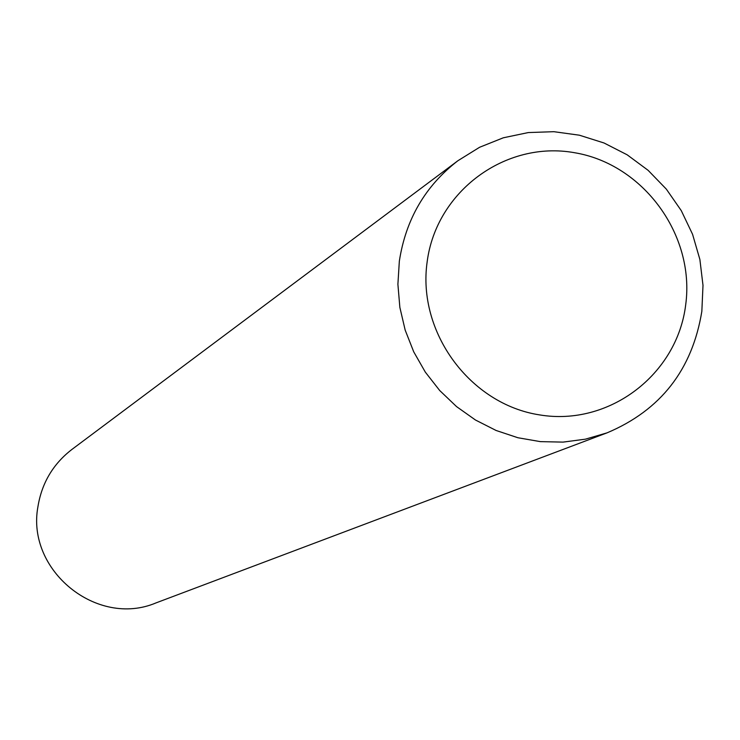 <?xml version="1.0" encoding="UTF-8"?>
<svg xmlns="http://www.w3.org/2000/svg" width="740" height="740" viewBox="0 0 740 740"><rect width="100%" height="100%" fill="white"/><g stroke="black" fill="none" stroke-linecap="round" stroke-linejoin="round"><path stroke-width="1.11" d="M685.712 304.667C677.304 374.551 609.122 426.555 539.663 414.909C470.076 404.308 417.018 332.177 427.165 261.757C436.286 191.161 505.596 140.332 574.342 152.681C643.226 163.993 695.147 234.941 685.712 304.667M701.844 311.327C692.316 369.695 660.718 410.21 607.05 432.854L585.451 439.162L563.048 442.113L540.357 441.632L517.861 437.729L496.077 430.467L475.487 420.024L456.552 406.602L439.708 390.526L425.324 372.128L413.725 351.833L405.168 330.086L399.859 307.387L397.898 284.243L399.341 261.174C405.761 219.41 425.278 185.934 457.903 160.728L479.603 147.269L503.302 137.797L528.304 132.562L553.909 131.692L579.383 135.198L604.034 142.987L627.15 154.799L648.111 170.32L666.315 189.107L681.272 210.632L692.566 234.293L699.874 259.435L703 285.353L701.844 311.327M607.05 432.854L156.001 602.906C97.005 627.909 26.104 570.383 37.925 506.734C41.773 483.072 53.095 463.971 71.9 449.448L457.903 160.728"/></g></svg>

